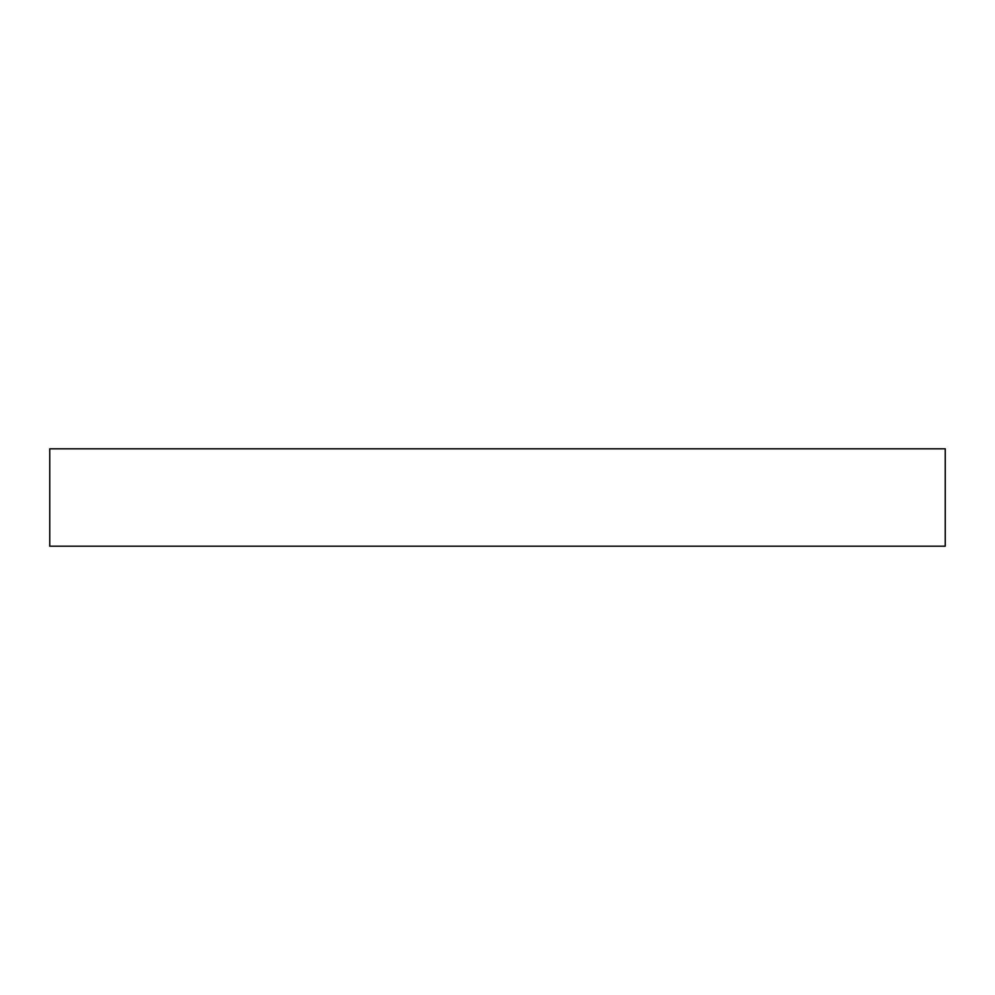 <?xml version="1.0" encoding="UTF-8"?>
<svg xmlns="http://www.w3.org/2000/svg" width="995" height="995" viewBox="0 0 995 995"><rect width="100%" height="100%" fill="white"/><g stroke="black" fill="none" stroke-linecap="round" stroke-linejoin="round"><path stroke-width="1.49" d="M945.25 546.18L945.25 448.82L49.75 448.82L49.75 546.18L945.25 546.18"/></g></svg>
